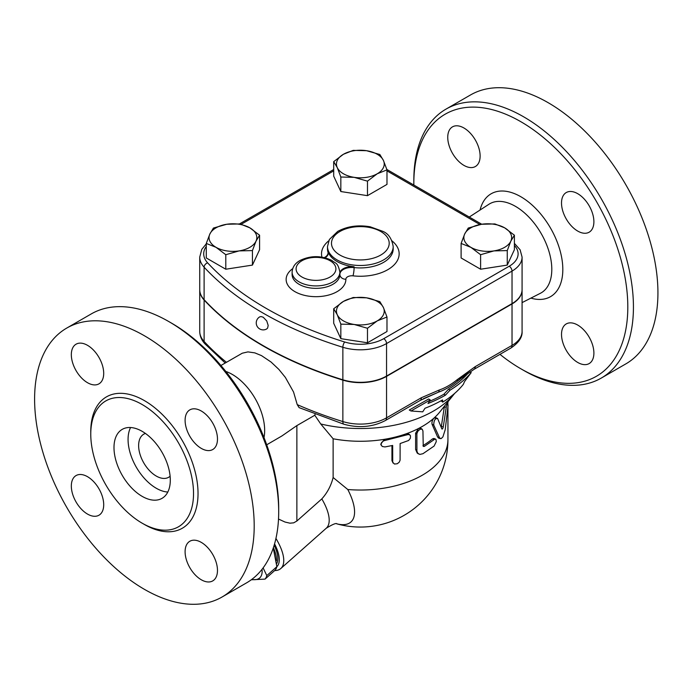 <?xml version="1.0" encoding="UTF-8"?>
<svg xmlns="http://www.w3.org/2000/svg" width="692" height="692" viewBox="0 0 692 692"><rect width="100%" height="100%" fill="white"/><g stroke="black" fill="none" stroke-linecap="round" stroke-linejoin="round"><path stroke-width="1.04" d="M577.708 362.444A22.897 13.217 60 0 1 562.752 342.272A22.897 13.217 60 0 1 566.255 323.925A22.897 13.217 60 0 1 577.708 325.058A22.897 13.217 60 0 1 592.663 345.23A22.897 13.217 60 0 1 589.152 363.577A22.897 13.217 60 0 1 577.708 362.444M593.892 221.725A22.897 13.217 60 0 1 589.152 232.201A22.897 13.217 60 0 1 571.514 226.068A22.897 13.217 60 0 1 561.515 203.033A22.897 13.217 60 0 1 566.255 192.549A22.897 13.217 60 0 1 583.901 198.682A22.897 13.217 60 0 1 593.892 221.725M463.934 127.994A22.897 13.217 60 0 1 478.89 148.174A22.897 13.217 60 0 1 475.378 166.521A22.897 13.217 60 0 1 463.934 165.388A22.897 13.217 60 0 1 448.978 145.208A22.897 13.217 60 0 1 452.482 126.861A22.897 13.217 60 0 1 463.934 127.994M413.833 183.458L413.833 180.205A155.285 89.649 60 0 1 445.994 109.12A155.285 89.649 60 0 1 523.636 116.81A155.285 89.649 60 0 1 625.075 253.635A155.285 89.649 60 0 1 601.279 378.074A155.285 89.649 60 0 1 523.636 370.384L520.817 368.758A151.297 87.356 -120 0 0 627.808 306.988A151.297 87.356 -120 0 0 520.817 121.688A151.297 87.356 -120 0 0 413.833 183.458A151.297 87.356 -120 0 0 413.842 185.041M499.979 354.365A151.297 87.356 -120 0 0 520.817 368.758M445.994 109.12L470.491 94.977A155.285 89.649 60 0 1 548.125 102.667A155.285 89.649 60 0 1 649.572 239.501A155.285 89.649 60 0 1 625.776 363.931L601.279 378.074M71.328 486.043A22.897 13.217 60 0 1 76.068 475.56A22.897 13.217 60 0 1 93.705 481.693A22.897 13.217 60 0 1 103.705 504.736A22.897 13.217 60 0 1 98.965 515.22A22.897 13.217 60 0 1 81.319 509.078A22.897 13.217 60 0 1 71.328 486.043M201.285 579.766A22.897 13.217 60 0 1 186.33 559.594A22.897 13.217 60 0 1 189.842 541.248A22.897 13.217 60 0 1 201.285 542.381A22.897 13.217 60 0 1 216.241 562.553A22.897 13.217 60 0 1 212.738 580.899A22.897 13.217 60 0 1 201.285 579.766M217.478 439.048A22.897 13.217 60 0 1 212.729 449.532A22.897 13.217 60 0 1 195.092 443.39A22.897 13.217 60 0 1 185.101 420.355A22.897 13.217 60 0 1 189.842 409.872A22.897 13.217 60 0 1 207.479 416.004A22.897 13.217 60 0 1 217.478 439.048M87.512 345.325A22.897 13.217 60 0 1 102.468 365.497A22.897 13.217 60 0 1 98.965 383.844A22.897 13.217 60 0 1 87.512 382.711A22.897 13.217 60 0 1 72.556 362.53A22.897 13.217 60 0 1 76.068 344.192A22.897 13.217 60 0 1 87.512 345.325M259.578 235.202L256.005 241.153A23.891 13.797 0 0 0 249.821 227.824L259.578 235.202L259.578 249.717L252.433 265.097L252.433 250.582L239.112 250.902L225.791 254.708L216.042 247.329L206.285 243.446L209.858 234.008L213.421 228.057L226.751 224.26L240.072 223.94L249.821 227.824A23.891 13.797 0 0 0 226.751 224.26A23.891 13.797 0 0 0 209.858 234.008A23.891 13.797 0 0 0 216.042 247.329A23.891 13.797 0 0 0 239.112 250.902A23.891 13.797 0 0 0 256.005 241.153L252.433 250.582M386.984 169.886L377.235 173.77A23.891 13.797 0 0 0 383.42 160.449A23.891 13.797 0 0 0 366.526 150.7L379.847 154.498L383.42 160.449L386.984 169.886L386.984 184.401L367.478 195.663L340.836 191.537L340.836 177.022L337.263 167.594A23.891 13.797 0 0 0 354.157 177.342L340.836 177.022M367.478 195.663L367.478 181.148L354.157 177.342A23.891 13.797 0 0 0 377.235 173.77L367.478 181.148M252.433 265.097L225.791 269.223L225.791 254.708M225.791 269.223L206.285 257.96L206.285 243.446M206.285 243.818L201.779 249.388L199.728 257.087L199.728 289.593A37.065 21.4 0 0 0 204.114 299.688A338.431 195.395 0 0 0 342.86 379.796A37.065 21.4 0 0 0 386.551 376.059L512.028 303.615A34.332 19.817 0 0 0 522.079 289.593L522.079 257.087L520.125 249.795L514.398 243.368M259.768 316.858L261.083 316.555L263.211 317.23L266.731 320.906L268.176 325.404L267.64 328.017L266.731 328.934A6.972 6.972 0 0 1 257.173 326.399A6.972 6.972 0 0 1 259.768 316.858M386.984 317.005L377.235 320.889L367.478 328.267L354.157 324.462L340.836 324.141L337.263 314.713A23.891 13.797 0 0 0 354.157 324.462A23.891 13.797 0 0 0 377.235 320.889A23.891 13.797 0 0 0 383.42 307.568A23.891 13.797 0 0 0 366.526 297.82A23.891 13.797 0 0 0 343.448 301.392L353.205 297.499L366.526 297.82L379.847 301.617L383.42 307.568L386.984 317.005L386.984 331.52L367.478 342.782L340.836 338.656L333.7 323.276L333.7 308.762L343.448 301.392A23.891 13.797 0 0 0 337.263 314.713L333.7 308.762M514.398 235.202L510.826 241.153L507.262 250.582L493.932 250.902A23.891 13.797 0 0 0 510.826 241.153A23.891 13.797 0 0 0 504.641 227.824L514.398 235.202L514.398 249.717L507.262 265.097L480.611 269.223L461.106 257.96L461.106 243.446L464.678 234.008A23.891 13.797 0 0 0 470.863 247.329A23.891 13.797 0 0 0 493.932 250.902L480.611 254.708L470.863 247.329L461.106 243.446M340.836 191.537L333.7 176.157L333.7 161.643L343.448 154.264L353.205 150.38L366.526 150.7A23.891 13.797 0 0 0 343.448 154.264A23.891 13.797 0 0 0 337.263 167.594L333.7 161.643M66.761 328.069L91.257 313.926A155.285 89.649 60 0 1 168.891 321.616A155.285 89.649 60 0 1 168.9 321.616A155.285 89.649 60 0 1 278.694 511.795A155.285 89.649 60 0 1 246.534 582.88L222.037 597.023A155.285 89.649 60 0 1 66.761 507.374A155.285 89.649 60 0 1 66.761 328.069A155.285 89.649 60 0 1 144.403 335.758A155.285 89.649 60 0 1 245.842 472.593A155.285 89.649 60 0 1 222.037 597.023M171.711 323.242L168.891 321.616L171.711 323.242A151.297 87.356 -120 0 1 278.694 508.542L278.694 511.795M142.145 404.517A72.66 41.953 60 0 1 189.617 468.545A72.66 41.953 60 0 1 178.484 526.776A72.66 41.953 60 0 1 105.815 484.824A72.66 41.953 60 0 1 105.815 400.919A72.66 41.953 60 0 1 142.145 404.517M225.808 371.44A45.784 26.434 60 0 1 232.287 374.424A45.784 26.434 60 0 1 264.007 437.595M170.111 476.217A24.886 14.368 60 0 1 168.666 477.272A24.886 14.368 60 0 1 143.78 462.905A24.886 14.368 60 0 1 143.78 434.169A24.886 14.368 60 0 1 145.415 433.443M167.81 492.038A39.816 22.992 60 0 1 136.315 467.212A39.816 22.992 60 0 1 130.563 427.526M142.145 431.332A39.816 22.992 60 0 1 168.156 466.425A39.816 22.992 60 0 1 162.058 498.327A39.816 22.992 60 0 1 122.242 475.343A39.816 22.992 60 0 1 122.242 429.36A39.816 22.992 60 0 1 142.145 431.332M437.69 418.634C435.19 418.124 433.867 420.252 433.728 425.026L439.697 438.123L441.211 438.572L442.906 436.894L445.19 429.775L448.053 405.702L447.75 402.623L446.375 406.325L443.269 426.895C442.802 428.755 442.318 429.403 441.816 428.841L437.621 418.504L435.432 417.484M440.389 438.633L438.642 438.123L437.621 436.998L432.102 424.369C431.618 422.172 432.275 420.044 434.1 417.985L435.969 418.055M441.228 427.275L444.437 406.187M384.951 446.937L382.261 446.478L381.058 444.8L381.603 442.482L383.688 440.804L408.029 434.567L409.508 434.74L410.486 435.77L410.365 438.2L408.669 440.467L400.123 443.546L400.088 460.232L399.215 462.204L397.277 463.744L394.449 464.047L392.719 462.213L392.667 445.44L384.951 446.937M381.197 445.25L380.747 444.152L384.406 439.325A87.599 50.577 0 0 0 406.204 433.789L408.842 434.057L409.967 435.034M393.073 463.069L391.949 460.621L391.949 445.596M422.942 430.952L422.155 429.17L420.165 429.204L417.933 431.125L416.895 433.642L416.921 451.158L417.812 453.312L419.793 454.419L422.942 453.71L434.083 446.081L436.263 441.652L436.029 439.507L434.887 439.1L424.386 446.375L423.245 446.401L422.942 430.952M418.47 453.909L417.224 453.061L415.615 449.437L415.615 433.183L418.643 428.443L420.736 428.313L422.137 429.161M424.386 446.375L422.959 445.57A87.599 50.577 0 0 0 432.439 438.927L433.867 438.46L435.562 439.091M407.242 434.766L406.204 433.789A87.599 50.577 0 0 0 418.643 428.443A87.599 50.577 0 0 0 434.1 417.985A87.599 50.577 0 0 0 439.878 411.896L454.333 393.8A103.523 59.771 0 0 0 454.644 393.411M266.705 444.8L281.973 435.917L296.747 425.675L314.791 415.252L320.742 423.98L333.129 438.771A87.599 50.577 0 0 0 384.406 439.325L384.951 440.432M333.129 438.771L333.129 477.506L347.782 489.512A87.599 50.577 0 0 0 447.94 439.463L447.94 406.957M464.548 381.595L471.191 372.607A123.539 71.319 180 0 1 450.103 390.132L445.475 395.149A120.399 69.511 180 0 1 428.002 403.497L430.26 399.924L410.97 410.987L422.734 411.835L424.992 408.263A116.221 67.098 0 0 0 442.525 399.95L442.707 402.113A113.081 65.29 0 0 0 463.337 384.337L464.548 381.595M430.26 399.924L428.642 398.99L409.275 410.01L410.97 410.987M445.475 395.149L443.892 394.232L448.511 389.215A121.29 70.022 0 0 0 468.32 373.014M429.351 401.369A118.15 68.214 0 0 0 443.892 394.232M450.103 390.132L448.511 389.215M471.191 372.607L469.954 371.898M442.707 402.113L441.081 400.763M251.741 579.446A36.832 15.034 -131.6 0 0 262.034 569.317M263.116 567.898L266.801 575.606A41.312 16.867 48.4 0 1 265.027 579.117L251.291 579.775M265.027 579.117L275.096 570.199A41.312 16.867 -131.6 0 0 276.861 566.687L273.478 549.128M273.392 547.666A37.826 15.44 48.4 0 1 276.437 560.745M274.56 543.86A39.816 16.253 48.4 0 1 276.861 566.696L266.801 575.606M274.17 545.201A37.826 15.44 48.4 0 1 276.713 563.643M468.25 228.057L481.571 224.26A23.891 13.797 0 0 0 464.678 234.008L468.25 228.057M494.892 223.94L504.641 227.824A23.891 13.797 0 0 0 481.571 224.26L494.892 223.94M507.262 265.097L507.262 250.582M480.611 269.223L480.611 254.708M367.478 342.782L367.478 328.267M340.836 338.656L340.836 324.141M522.079 289.758A34.332 19.817 180 0 1 522.079 289.922A34.332 19.817 180 0 1 512.028 303.935L386.551 376.379A37.065 21.4 180 0 1 342.86 380.116A338.431 195.395 180 0 1 204.114 300.017A37.065 21.4 180 0 1 199.728 289.922A37.065 21.4 180 0 1 199.728 289.758M339.884 273.418A11.946 6.894 180 0 1 354.105 266.766L354.105 267.579A5.969 0.926 -83.6 0 1 352.963 275.84A38.821 22.412 0 0 0 392.987 265.962A38.821 22.412 0 0 0 391.975 240.851M325.093 257.77A11.946 6.894 180 0 0 328.311 253.056A11.946 6.894 180 0 0 328.094 251.75A32.844 18.961 0 0 0 354.105 266.766M336.693 523.801A55.472 22.646 -131.6 0 0 347.782 489.512M278.513 519.052L285.035 522.045L289.948 523.187L293.676 522.841L296.868 521.024L321.815 498.897C327.316 492.782 331.087 485.654 333.129 477.506M315.094 414.231L314.791 415.252M386.551 376.379L386.551 417.83A5.969 3.451 60 0 1 385.314 420.563L420.156 400.452A5.969 3.451 -120 0 0 421.393 397.718L386.551 417.83A37.065 21.4 180 0 1 342.86 421.566A5.969 2.301 107.2 0 0 343.915 424.231L299.117 407.64L297.231 404.621L293.546 392.001L285.363 377.408L278.841 369.381L271.065 362.037L261.481 355.61L254.838 352.877L247.952 351.891L242.278 353.205L220.921 365.497M423.366 398.73L438.399 392.191L420.156 400.452M470.058 370.393L457.239 381.318C450.985 386.37 444.705 389.994 438.399 392.191A5.969 4.066 -108.9 0 0 439.308 389.985L421.393 397.718M320.742 423.98A103.523 59.771 0 0 0 454.333 393.8M512.028 303.935L512.028 345.386A5.969 3.451 60 0 1 510.791 348.119C518.749 342.782 522.512 337.194 522.079 331.373A34.332 19.817 180 0 1 512.028 345.386L475.257 366.622L457.343 379.571A5.969 2.69 50.9 0 1 457.239 381.318L464.15 376.05M475.257 366.622A5.969 3.451 60 0 1 474.02 369.355L474.02 369.355A5.969 3.451 60 0 1 474.003 369.355L510.791 348.119M274.655 570.589A43.795 17.88 -131.6 0 0 280.831 568.504A43.795 17.88 -131.6 0 0 275.935 538.437M480.058 210.039A59.391 34.289 60 0 1 520.817 196.727A59.391 34.289 60 0 1 562.51 263.418A59.391 34.289 60 0 1 530.911 298.122M522.079 302.612L540.357 293.304A51.433 29.695 -120 0 0 549.24 252.372A51.433 29.695 -120 0 0 515.428 206.337A51.433 29.695 -120 0 0 488.941 204.261L469.271 217.037M204.114 299.688L204.114 267.181A338.431 195.395 0 0 0 342.86 347.28A3.979 1.531 -72.8 0 1 344.737 342.004A334.452 193.094 180 0 1 207.626 262.848A33.078 19.099 180 0 1 206.285 246.447M199.728 257.087A37.065 21.4 0 0 0 204.114 267.181A3.979 2.863 -42.8 0 1 207.626 262.848M342.86 379.796L342.86 347.28A37.065 21.4 0 0 0 386.551 343.543A3.979 2.301 -120 0 0 383.731 338.673A33.078 19.099 180 0 1 344.737 342.004M514.398 245.444A30.353 17.525 180 0 1 509.217 266.23L383.731 338.673M386.984 170.881L479.928 224.537M241.257 224.251L333.7 170.881M328.709 240.851A38.821 22.412 0 0 0 321.936 257.113M292.681 268.669A29.86 17.239 0 0 0 306.262 295.735A29.86 17.239 0 0 0 345.862 279.257A5.969 3.451 180 0 1 352.963 275.84M143.261 523.801A75.852 43.795 -120 0 0 198.033 494.166A75.852 43.795 -120 0 0 144.403 400.616A75.852 43.795 -120 0 0 90.782 432.898M432.102 424.369L433.728 425.026M437.621 436.998L439.377 437.543M444.325 406.905L446.236 407.225M441.427 426.462L443.269 426.895M391.949 460.621L392.667 461.694M415.615 433.183L416.869 434.074M415.615 449.437L416.869 450.336M432.439 438.927L434.083 439.576M324.263 257.562A5.969 4.783 161.5 0 0 328.094 252.563A32.844 18.961 180 0 1 327.498 248.956L327.498 246.525A32.844 18.961 0 0 0 328.094 250.123A32.844 18.961 0 0 0 337.116 259.933A32.844 18.961 0 0 0 372.91 264.041A32.844 18.961 0 0 0 393.186 246.525C391.862 238.705 388.42 233.645 382.849 231.353L370.168 226.786C357.998 224.718 347.168 226.267 337.687 231.431L329.383 239.475L327.498 246.525M393.186 246.525L393.186 248.956A32.844 18.961 180 0 1 354.105 267.579A11.946 6.894 0 0 0 339.884 274.231M328.285 253.462A11.946 6.894 0 0 0 328.094 252.563L328.094 251.75M339.884 274.516A5.969 4.879 179 0 0 345.862 279.257M339.884 273.608L339.884 274.421A23.891 13.797 180 0 1 339.884 274.56A23.891 13.797 180 0 1 316.002 288.356A23.891 13.797 180 0 1 292.111 274.56L292.111 272.12A23.891 13.797 0 0 0 299.108 281.878A23.891 13.797 0 0 0 325.145 284.862A23.891 13.797 0 0 0 339.884 272.12A23.891 13.797 0 0 0 339.884 271.982M301.92 276.999A19.904 11.496 180 0 1 310.846 257.77A19.904 11.496 180 0 1 335.231 271.844A19.904 11.496 180 0 1 301.92 276.999M339.928 255.054A28.865 16.669 180 0 1 352.868 227.175A28.865 16.669 180 0 1 388.221 247.58A28.865 16.669 180 0 1 339.928 255.054M509.217 266.23A3.979 2.301 60 0 1 512.028 271.1A34.332 19.817 0 0 0 522.079 257.087M386.551 376.059L386.551 343.543L512.028 271.1L512.028 303.615M321.815 498.897A43.795 17.88 48.4 0 1 326.261 528.221L280.831 568.504M296.868 521.024L296.868 425.606M342.86 380.116L342.86 421.566A338.431 195.395 180 0 1 297.231 404.621M457.343 379.571C451.322 384.458 445.319 387.927 439.308 389.985M204.114 300.017L204.114 341.467A37.065 21.4 180 0 1 199.728 331.373C199.832 336.078 201.588 340.256 204.996 343.898A5.969 4.299 -42.8 0 1 204.114 341.467A338.431 195.395 180 0 0 226.448 362.305M386.845 169.453L481.736 224.234M447.326 402.571L447.767 402.632M447.94 402.796L447.94 401.81M339.884 274.56L339.884 272.12C337.696 261.697 335.386 263.773 331.883 260.443C321.399 255.435 310.872 255.4 300.302 260.339C295.155 263.133 292.422 267.06 292.111 272.12M239.536 223.897L333.7 169.531M336.649 523.792A87.599 87.599 0 0 0 447.94 439.463M336.943 523.809C336.148 522.884 332.584 524.354 326.261 528.221M461.858 377.806L474.02 369.355M343.915 424.231C358.871 428.331 372.677 427.111 385.314 420.563M225.211 363.015L204.996 343.898M522.079 289.922L522.079 331.373M199.728 289.922L199.728 331.373"/></g></svg>
